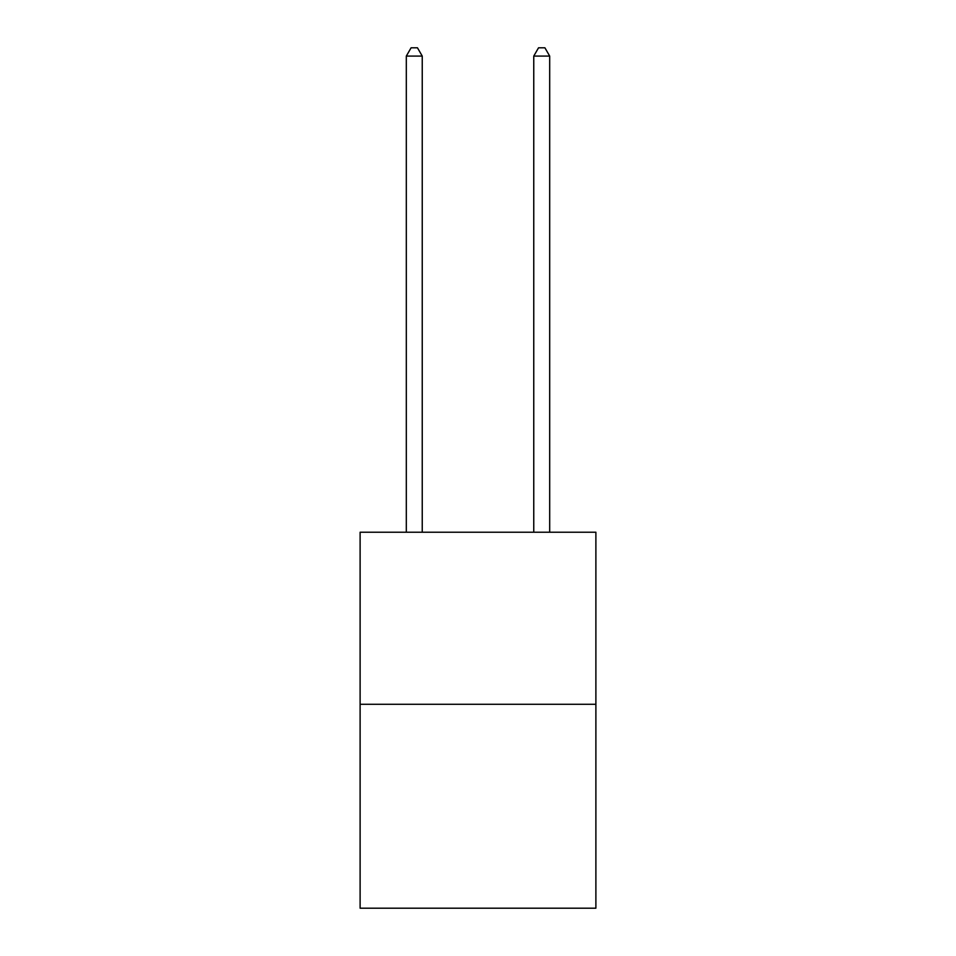 <?xml version="1.0" encoding="UTF-8"?>
<svg xmlns="http://www.w3.org/2000/svg" width="956" height="956" viewBox="0 0 956 956"><rect width="100%" height="100%" fill="white"/><g stroke="black" fill="none" stroke-linecap="round" stroke-linejoin="round"><path stroke-width="1.43" d="M595.887 704.285L595.887 532.229L360.113 532.229L360.113 908.2L595.887 908.2L595.887 704.285L360.113 704.285M422.241 532.229L422.241 56.081L406.312 56.081L406.312 532.229M406.312 56.081L411.092 47.8L417.461 47.8L422.241 56.081M549.688 532.229L549.688 56.081L533.759 56.081L533.759 532.229M533.759 56.081L538.539 47.8L544.908 47.8L549.688 56.081"/></g></svg>
